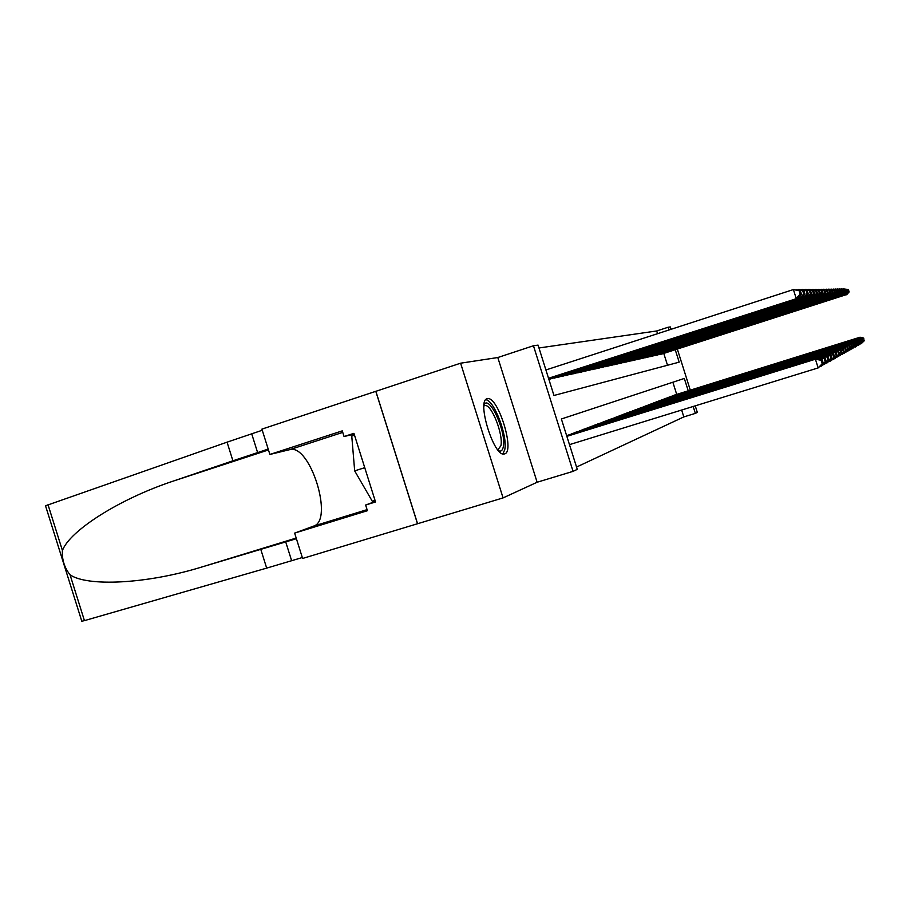 <?xml version="1.0" encoding="UTF-8"?>
<svg xmlns="http://www.w3.org/2000/svg" width="910" height="910" viewBox="0 0 910 910"><rect width="100%" height="100%" fill="white"/><g stroke="black" fill="none" stroke-linecap="round" stroke-linejoin="round"><path stroke-width="1.36" d="M487.328 398.739C476.112 399.695 493.959 457.719 504.333 453.965L504.697 453.862C515.242 451.303 497.827 395.611 487.464 398.716L487.328 398.739M657.555 333.697L656.69 330.967L668.156 327.236L670.34 326.929L671.08 329.306M417.508 523.75L375.796 391.323L261.909 429.122L269.883 454.454L342.274 430.862L344.06 436.538L353.933 433.331L375.534 501.956L365.627 505.027L367.412 510.703L294.635 533.101L302.609 558.456L417.576 523.728L375.864 391.311L460.608 363.192L503.071 497.906L537.127 482.243L573.061 471.357L533.453 345.754L538.072 345.117L553.962 395.475L679.178 362.157L675.254 349.736M537.127 482.243L497.804 357.528L460.608 363.192M497.804 357.528L533.453 345.754M656.69 330.967L538.982 347.973M417.576 523.728L503.071 497.906M667.508 365.251L663.777 353.41M548.866 379.345L550.402 378.958M553.678 377.912L558.717 377.104M561.857 376.092L566.702 375.318M569.717 374.34L574.381 373.601M577.281 372.668L581.763 371.951M584.55 371.052L588.861 370.359M591.557 369.494L595.709 368.834M598.302 367.993L602.306 367.356M604.809 366.548L608.676 365.934M611.088 365.149L614.819 364.557M617.151 363.807L620.756 363.226M623.009 362.498L626.49 361.941M628.662 361.247L632.029 360.701M634.145 360.03L637.398 359.507M639.434 358.847L642.596 358.347M644.564 357.71L647.624 357.221M649.535 356.606L652.504 356.128M654.358 355.526L657.225 355.071M659.022 354.49L661.809 354.047M576.53 467.046L683.819 416.916L681.647 410.035M676.71 394.394L672.865 382.223M568.124 435.128L566.634 435.662M571.4 434.115L576.075 432.113M579.226 431.158L583.708 429.236M586.745 428.314L591.068 426.494M593.98 425.596L598.132 423.832M600.93 422.968L604.922 421.262M607.63 420.443L611.474 418.816M614.079 417.997L617.788 416.416M620.302 415.654L623.885 414.141M626.308 413.39L629.765 411.934M632.109 411.206L635.442 409.773M637.705 409.09L640.936 407.714M643.12 407.043L646.248 405.724M648.364 405.075L651.378 403.801M653.426 403.164L656.349 401.913M658.328 401.31L661.16 400.104M663.083 399.513L665.824 398.341M667.69 397.772L670.351 396.646M672.16 396.089L674.742 394.997M695.251 405.837L697.333 412.435L695.354 413.379L693.17 406.486M683.819 416.916L695.354 413.379M688.222 390.799L684.32 378.446L561.379 418.987L577.27 469.367L573.061 471.357M677.324 349.065L690.292 390.151M669.021 329.977L668.156 327.236M569.467 444.649L818.158 367.913L815.405 359.211L566.85 436.356M566.771 436.095L817.032 358.403L822.174 359.7L821.07 360.269L822.174 363.75L823.266 363.147L822.174 359.7M823.266 363.147L818.158 367.913L822.174 363.75M821.07 360.269L815.405 359.211L817.032 358.403M548.525 378.264L797.99 298.139L548.662 378.662M800.174 294.169L796.148 298.275L793.395 289.562L800.345 290.654L799.082 290.688L800.174 294.169L801.437 294.112L800.345 290.654M545.909 369.96L793.395 289.562L799.082 290.688M797.99 298.139L801.437 294.112M484.063 404.768C489.262 394.314 506.46 431.909 503.344 446.571C502.65 450.382 501.091 451.781 498.635 450.78M497.861 449.87L500.932 445.673C503.435 434.024 491.207 403.46 484.802 405.598L483.949 405.962M502.923 453.897L504.811 449.426C507.678 435.697 494.039 399.956 485.769 399.752M354.502 435.173L351.76 436.061L354.673 470.868L372.281 501.239L375.045 500.386M364.751 467.683L354.673 470.868M70.036 574.779L84.437 620.631L81.798 621.234L45.523 505.778L227.056 442.169L232.914 460.801L173.787 480.912C119.255 498.873 69.569 530.883 62.426 550.539C61.869 559.604 64.405 567.692 70.036 574.779C87.178 586.813 146.737 584.083 201.815 566.998L296.398 538.697M260.817 549.469L266.675 568.113L302.325 557.534M227.056 442.169L262.273 430.248M268.188 449.085L232.914 460.801M84.437 620.631L266.675 568.113M269.883 454.454L289.755 449.642C310.094 443.591 334.05 520.236 313.643 526.094L294.635 533.101M344.06 436.538L354.172 434.093M375.386 501.455L365.627 505.027M820.251 366.468L821.116 365.513M819.034 358.904L818.625 357.619L566.691 435.845M567.703 435.253L820.183 356.857L825.211 358.119L824.164 358.665L825.233 362.066L826.28 361.498L825.211 358.119M826.28 361.498L821.309 366.138L825.233 362.066M824.164 358.665L818.625 357.619L820.183 356.857M823.322 364.751L824.141 363.841M822.094 357.334L821.696 356.106L571.73 433.74M575.677 432.261L823.186 355.366L828.123 356.606L827.122 357.129L828.168 360.451L829.169 359.905L828.123 356.606M829.169 359.905L824.335 364.444L828.168 360.451M827.122 357.129L821.696 356.106L823.186 355.366M826.257 363.113L827.053 362.237M825.017 355.833L824.653 354.65L579.545 430.805M583.333 429.384L826.075 353.945L830.91 355.15L829.954 355.651L830.978 358.915L831.933 358.392L830.91 355.15M831.933 358.392L827.224 362.806L830.978 358.915M829.954 355.651L824.653 354.65L826.075 353.945M829.067 361.543L829.829 360.701M827.838 354.388L827.474 353.262L587.052 427.984M590.692 426.608L828.851 352.579L833.594 353.762L832.673 354.24L833.674 357.437L834.595 356.925L833.594 353.762M834.595 356.925L831.353 360.497L830 361.247L833.674 357.437M832.673 354.24L827.474 353.262L828.851 352.579M548.787 379.06L801.539 297.9L549.993 379.095M803.723 293.998L804.929 293.953L803.86 290.574L802.654 290.597L803.723 293.998L799.788 298.025L799.333 296.569M797.24 289.971L798.878 289.482L803.86 290.574M796.295 289.767L802.654 290.597M801.539 297.9L804.929 293.953M554.201 378.15L803.268 297.775L558.319 377.229M807.113 293.85L808.273 293.793L807.227 290.495L806.067 290.517L807.113 293.85L803.268 297.775L802.825 296.398M800.777 289.892L802.347 289.425L807.227 290.495M799.879 289.699L806.067 290.517M804.952 297.661L808.273 293.793M562.357 376.33L806.601 297.547L566.327 375.443M810.366 293.702L811.481 293.646L810.457 290.415L809.343 290.438L810.366 293.702L806.601 297.547L806.18 296.228M804.156 289.812L805.668 289.369L810.457 290.415M803.291 289.63L809.343 290.438M808.216 297.433L811.481 293.646M570.206 374.567L809.798 297.331L574.005 373.714M813.483 293.555L814.552 293.509L813.551 290.336L812.482 290.37L813.483 293.555L809.798 297.331L809.399 296.068M807.397 289.744L808.854 289.312L813.551 290.336M806.578 289.562L812.482 290.37M811.345 297.217L814.552 293.509M831.774 360.03L832.502 359.223M830.534 353L830.193 351.92L594.264 425.266M597.779 423.946L831.512 351.271L836.165 352.42L835.278 352.887L836.267 356.015L837.143 355.526L836.165 352.42M837.143 355.526L833.958 359.029L832.661 359.746L836.267 356.015M835.278 352.887L830.193 351.92L831.512 351.271M577.748 372.884L812.869 297.115L581.41 372.065M816.486 293.418L817.498 293.373L816.52 290.267L815.496 290.29L816.486 293.418L812.869 297.115L812.482 295.909M810.514 289.676L816.52 290.267M809.729 289.505L815.496 290.29M814.359 297.013L817.498 293.373M834.368 358.574L835.062 357.812M833.128 351.67L832.798 350.634L601.214 422.649M604.593 421.387L834.06 350.009L838.633 351.135L837.78 351.578L838.747 354.65L839.6 354.183L838.633 351.135M839.6 354.183L835.221 358.312L838.747 354.65M837.78 351.578L832.798 350.634L834.06 350.009M584.993 371.257L815.815 296.91L588.52 370.472M819.353 293.293L820.331 293.248L819.375 290.199L818.386 290.222L819.353 293.293L815.815 296.91L815.451 295.75M813.506 289.607L819.375 290.199M812.744 289.448L818.386 290.222M817.248 296.808L820.331 293.248M836.859 357.186L837.53 356.447M835.619 350.396L835.3 349.406L607.903 420.136M611.156 418.918L836.517 348.803L841.011 349.895L840.192 350.327L841.136 353.33L841.955 352.887L841.011 349.895M841.955 352.887L837.689 356.925L841.136 353.33M840.192 350.327L835.3 349.406L836.517 348.803M591.989 369.699L818.647 296.717L595.379 368.937M822.117 293.168L823.061 293.122L822.117 290.131L821.173 290.154L822.117 293.168L818.647 296.717L818.295 295.602M816.384 289.551L822.117 290.131M815.656 289.391L821.173 290.154M820.024 296.626L823.061 293.122M839.259 355.844L839.907 355.139M838.019 349.167L837.712 348.212L614.341 417.713M617.481 416.53L838.884 347.631L843.297 348.712L842.501 349.122L843.433 352.079L844.218 351.647L843.297 348.712M844.218 351.647L840.044 355.594L843.433 352.079M842.501 349.122L837.712 348.212L838.884 347.631M598.723 368.186L821.377 296.524L601.988 367.458M824.779 293.043L825.688 293.009L824.756 290.074L823.846 290.097L824.779 293.043L821.377 296.524L821.036 295.454M819.148 289.494L824.756 290.074M818.454 289.334L823.846 290.097M822.697 296.433L825.688 293.009M841.568 354.547L842.182 353.865M840.328 347.984L840.032 347.074L620.563 415.381M623.577 414.232L841.17 346.517L845.492 347.563L844.73 347.961L845.652 350.862L846.402 350.441L845.492 347.563M846.402 350.441L842.33 354.32L845.652 350.862M844.73 347.961L840.032 347.074L841.17 346.517M605.207 366.73L824.005 296.341L608.369 366.025M827.338 292.929L828.214 292.884L827.304 290.017L826.428 290.028L827.338 292.929L824.005 296.341L823.675 295.318M821.821 289.437L827.304 290.017M821.138 289.289L826.428 290.028M825.279 296.262L828.214 292.884M843.786 353.308L844.389 352.648M842.546 346.846L842.273 345.971L626.558 413.117M629.47 412.025L843.365 345.436L847.619 346.46L846.88 346.846L847.779 349.69L848.507 349.292L847.619 346.46M848.507 349.292L844.526 353.08L847.779 349.69M846.88 346.846L842.273 345.971L843.365 345.436M611.474 365.331L826.53 296.171L614.523 364.648M829.806 292.815L830.648 292.781L829.749 289.949L828.908 289.971L829.806 292.815L826.53 296.171L826.223 295.181M824.38 289.38L829.749 289.949M823.732 289.232L828.908 289.971M827.759 296.091L830.648 292.781M845.925 352.113L846.505 351.476M844.696 345.754L844.423 344.901L632.348 410.945M635.169 409.875L845.481 344.389L849.667 345.402L848.962 345.766L849.838 348.564L850.543 348.177L849.667 345.402M850.543 348.177L846.641 351.886L849.838 348.564M848.962 345.766L844.423 344.901L845.481 344.389M617.526 363.977L828.964 296L620.472 363.317M832.184 292.713L832.991 292.667L832.115 289.892L831.296 289.915L832.184 292.713L828.964 296L828.669 295.045M826.86 289.323L832.115 289.892M826.235 289.187L831.296 289.915M830.159 295.921L832.991 292.667M847.995 350.953L848.552 350.35M846.766 344.697L846.505 343.878L637.933 408.84M640.663 407.816L847.517 343.377L851.635 344.367L850.952 344.731L851.828 347.472L852.499 347.097L851.635 344.367M852.499 347.097L848.677 350.748L851.828 347.472M850.952 344.731L846.505 343.878L847.517 343.377M623.361 362.669L831.319 295.841L626.216 362.032M834.481 292.599L835.266 292.565L834.402 289.846L833.606 289.858L834.481 292.599L831.319 295.841L831.035 294.92M829.249 289.278L834.402 289.846M828.646 289.141L833.606 289.858M832.468 295.761L835.266 292.565M849.986 349.838L850.532 349.247M848.768 343.684L848.518 342.888L643.347 406.804M645.975 405.814L849.496 342.41L853.546 343.377L852.886 343.718L853.739 346.414L854.388 346.062L853.546 343.377M854.388 346.062L850.645 349.633L853.739 346.414M852.886 343.718L848.518 342.888L849.496 342.41M629.015 361.406L833.594 295.682L631.767 360.792M836.688 292.508L837.45 292.474L836.597 289.789L835.835 289.812L836.688 292.508L833.594 295.682L833.31 294.795M831.547 289.221L836.597 289.789M830.966 289.096L835.835 289.812M834.697 295.602L837.45 292.474M851.908 348.757L852.431 348.189M850.702 342.695L850.452 341.933L648.568 404.836M651.128 403.881L851.396 341.466L855.389 342.422L854.752 342.751L855.582 345.402L856.219 345.061L855.389 342.422M856.219 345.061L852.556 348.564L855.582 345.402M854.752 342.751L850.452 341.933L851.396 341.466M634.475 360.178L835.789 295.534L637.148 359.587M838.827 292.406L839.566 292.372L838.736 289.744L837.996 289.755L838.827 292.406L835.789 295.534L835.516 294.681M833.776 289.175L838.736 289.744M833.219 289.061L837.996 289.755M836.859 295.454L839.566 292.372M852.568 341.75L852.329 341.011L653.63 402.937M656.099 402.004L853.239 340.556L857.163 341.5L856.549 341.819L857.379 344.424L857.982 344.082L857.163 341.5M857.982 344.082L855.286 347.028L857.379 344.424M856.549 341.819L852.329 341.011L853.239 340.556M639.764 358.995L837.905 295.386L642.346 358.426M840.897 292.315L841.602 292.281L840.783 289.687L840.078 289.71L840.897 292.315L837.905 295.386L837.644 294.556M835.926 289.13L840.783 289.687M835.38 289.016L840.078 289.71M838.94 295.318L841.602 292.281M854.365 340.829L854.137 340.113L658.533 401.094M660.922 400.184L855.025 339.68L858.892 340.602L858.289 340.909L859.097 343.468L859.7 343.15L858.892 340.602M859.7 343.15L856.173 346.528L859.097 343.468M858.289 340.909L854.137 340.113L855.025 339.68M644.883 357.858L839.953 295.25L647.385 357.289M842.899 292.224L843.581 292.19L842.774 289.642L842.091 289.653L842.899 292.224L839.953 295.25L839.702 294.442M838.008 289.096L842.774 289.642M837.484 288.982L842.091 289.653M840.954 295.17L843.581 292.19M856.117 339.942L855.901 339.248L663.276 399.308M665.597 398.432L856.754 338.827L860.553 339.737L859.973 340.033L860.78 342.558L861.349 342.24L860.553 339.737M861.349 342.24L857.891 345.561L860.78 342.558M859.973 340.033L855.901 339.248L856.754 338.827M649.842 356.743L841.943 295.102L652.265 356.197M844.833 292.133L845.492 292.099L844.707 289.596L844.036 289.607L844.833 292.133L841.943 295.102L841.693 294.339M840.021 289.05L844.707 289.596M839.52 288.936L844.036 289.607M842.91 295.045L845.492 292.099M857.8 339.077L857.595 338.418L667.883 397.568M670.124 396.726L858.426 338.008L862.168 338.895L861.611 339.18L862.396 341.671L862.953 341.364L862.168 338.895M862.953 341.364L859.552 344.617L862.396 341.671M861.611 339.18L857.595 338.418L858.426 338.008M654.654 355.662L843.854 294.976L656.997 355.139M846.709 292.053L847.346 292.019L846.573 289.551L845.925 289.562L846.709 292.053L843.854 294.976L843.627 294.226M841.977 289.005L846.573 289.551M841.477 288.902L845.925 289.562M844.798 294.908L847.346 292.019M859.438 338.247L859.233 337.61L672.342 395.896M674.526 395.076L860.041 337.212L863.726 338.076L863.965 340.806L863.726 338.076M864.5 340.511L861.167 343.718L863.965 340.806M863.192 338.361L859.233 337.61L860.041 337.212M659.318 354.627L845.72 294.84L661.593 354.115M848.518 291.962L849.144 291.939L848.37 289.505L847.745 289.528L848.518 291.962L845.72 294.84L845.492 294.123M843.866 288.97L848.37 289.505M843.388 288.868L847.745 289.528M846.63 294.783L849.144 291.939M285.695 541.837L291.598 560.583M257.655 452.714L251.751 433.979M48.025 504.709L62.426 550.539M174.663 480.616L268.461 449.95L173.787 480.912M201.815 566.998L296.194 538.049M367.083 509.634L313.643 526.094M289.755 449.642L342.751 432.387L289.596 449.688M487.464 398.716L486.804 398.921"/></g></svg>
